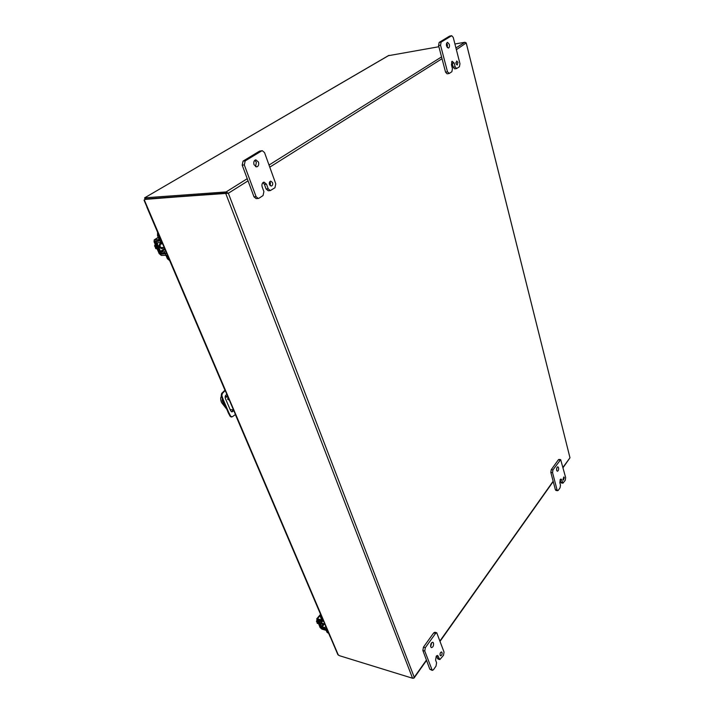 <?xml version="1.0" encoding="UTF-8"?>
<svg xmlns="http://www.w3.org/2000/svg" width="714" height="714" viewBox="0 0 714 714"><rect width="100%" height="100%" fill="white"/><g stroke="black" fill="none" stroke-linecap="round" stroke-linejoin="round"><path stroke-width="1.07" d="M323.638 623.679L322.291 624.241L321.586 621.421M322.291 624.241L321.443 623.991L320.729 621.189M326.95 630.382L328.833 633.461M320.515 614.361L316.713 618.877L320.05 627.49L321.862 629.114L326.2 630.373L327.021 632.309L328.752 633.434M326.869 628.856L326.494 629.32L324.692 627.695L321.47 626.356L319.238 620.885L322.068 621.555L322.871 620.877M322.532 620.029L321.184 615.522M320.595 614.138L320.532 617.11L321.773 620.02L317.435 618.797L320.309 615.379M319.792 620.198L318.399 620.1L318.382 620.912L320.613 626.116L322.416 627.731L325.638 629.07M164.166 247.455L162.444 248.588C159.802 247.455 159.383 245.625 161.185 243.108L162.23 242.814M162.444 248.588L161.534 248.606C158.892 247.472 158.472 245.652 160.275 243.135L162.123 242.814M166.808 255.193L169.736 260.414M158.249 237.343L154.224 239.877L154.045 241.734L159.142 253.568L161.319 255.425L165.951 255.335L167.397 258.745L169.878 260.753M166.764 253.443L166.21 253.8L164.042 251.935L161.239 251.926L160.507 251.301L157.125 243.412L157.303 242.751L160.409 242.501L160.641 240.752M160.097 239.467L158.115 233.175M157.589 231.925L157.535 235.665L159.231 239.618L154.599 239.779L158.294 237.45M159.74 240.904L156.393 241.582L156.214 243.438L159.606 251.328L161.757 253.184L164.568 253.193L165.291 253.818M227.641 399.224L227.686 398.635L228.775 399.947L227.641 399.224M226.686 409.131L221.572 402.562C220.537 400.063 220.412 398.046 221.215 396.502L221.456 396.297M222.616 399.661L224.794 404.74M228.293 398.733L228.801 399.313M225.231 396.332L227.82 396.618M225.749 406.944L223.901 404.767L222.152 400.697L222.268 398.671M233.505 409.943L230.113 409.541M228.096 397.252L225.133 396.93M231.648 411.835L233.398 409.979M231.265 416.887L230.122 416.298L228.257 412.781L221.197 395.547L221.661 393.396L225.053 390.121M233.817 410.675L231.97 411.916L230.667 410.818L225.347 398.412C224.856 396.448 225.374 395.145 226.918 394.485M222.572 399.572L223.232 399.644L228.917 412.862L228.257 412.781M228.917 412.862L230.774 416.378L230.122 416.298M235.45 414.504L232.318 416.78L230.774 416.378M224.499 390.585L225.249 390.576M225.151 390.647L222.322 393.468L221.661 393.396M221.197 395.547L221.858 395.618L222.322 393.468M221.858 395.618L223.232 399.644M223.544 386.747L224.999 390.165M226.847 394.503L227.748 396.609M145.37 199.144L228.337 193.253L226.106 191.941L144.763 197.823L145.192 198.831L146.022 198.938L226.57 193.03M456.371 49.685L466.197 42.965L569.977 457.799L563.025 467.286M144.183 200.241L145.254 199.385L226.525 193.039M413.37 678.246L414.236 677.265L414.058 677.898L412.558 678.246L339.525 655.72L337.82 654.533M466.117 42.84L464.921 42.269L454.916 43.982M388.425 55.692L438.878 46.731M447.499 45.25L446.446 45.428M569.968 457.799L563.105 467.59M569.977 457.799L466.215 42.911M389.023 55.344L144.612 197.84L145.138 198.706M145.442 198.92L144.639 198.322M270.151 185.631L270.428 182.775L269.767 181.722M269.49 184.578L271.249 186.068C272.552 185.649 272.971 184.498 272.534 182.605L270.767 181.115C269.473 181.535 269.044 182.686 269.49 184.578M255.567 166.674L256.335 162.23L254.791 160.284M254.041 164.738L256.665 166.915C258.495 166.317 259.093 164.684 258.45 162.024L255.808 159.838C253.979 160.445 253.399 162.078 254.041 164.738M263.894 191.611L263.047 195.565L259.003 198.215L258.245 198.474L256.103 196.689L244.313 164.916L245.188 160.891L261.663 150.904L262.279 150.69L264.537 152.582L275.782 183.855L274.952 187.755L270.294 190.584L268.187 188.808L266.527 184.239L264.028 182.141L263.207 182.418C261.967 183.462 261.636 184.997 262.216 187.023L263.894 191.611M266.527 184.239L264.421 184.399L263.002 182.57M264.421 184.399L266.081 188.96L268.196 190.736L270.294 190.584M262.279 150.69L259.548 151.127L261.663 150.904M245.188 160.891L243.072 161.105L259.548 151.127M243.072 161.105L242.189 165.121L244.313 164.916M256.103 196.689L253.997 196.832L242.189 165.121M253.997 196.832L256.139 198.617L258.245 198.474M456.103 63.93L455.907 62.386M456.014 63.635L457.228 65.019L457.942 62.377L456.719 60.993L456.014 63.635M447.285 47.561L447.392 44.705L446.669 43.215M446.571 46.08L448.365 48.088C449.383 47.633 449.713 46.392 449.347 44.366L447.553 42.358C446.536 42.813 446.205 44.054 446.571 46.08M452.435 68.651L451.864 71.73L449.311 73.408L447.517 71.855L440.538 45.196L441.127 42.081L451.721 35.709L453.247 37.44L459.968 63.742L459.405 66.786L456.612 68.535L455.157 66.884L454.158 63.037L452.105 61.217L451.435 64.795L452.435 68.651M454.158 63.037L452.212 63.341L451.551 61.931M452.212 63.341L453.212 67.178L454.675 68.839L456.612 68.535M450.025 36.066L451.471 35.807M441.127 42.081L439.155 42.421L449.517 36.155M439.155 42.421L438.566 45.535L440.538 45.196M447.517 71.855L445.563 72.159L438.566 45.535M445.563 72.159L447.053 73.819L449.008 73.524M440.02 654.104L440.27 653.105M440.119 655.238L440.6 655.773C441.761 655.452 442.243 654.363 442.037 652.507L441.547 651.962C440.386 652.284 439.913 653.372 440.119 655.238M430.676 646.679L431.667 642.68M430.738 646.866L431.443 647.643C433.103 647.196 433.791 645.652 433.487 643.019L432.782 642.234C431.113 642.689 430.435 644.233 430.738 646.866M436.584 662.788L436.022 666.091L433.487 669.723L432.282 670.41L424.75 651.025L425.33 647.678L435.585 633.398L436.736 632.765L444.046 652.087L443.492 655.345L439.851 659.575L437.611 655.452L436.245 656.228L435.585 660.066L436.584 662.788M436.504 655.907L437.985 659.04L439.851 659.575M436.736 632.765L434.862 632.256L433.71 632.89L435.585 633.398M425.33 647.678L423.447 647.143L433.71 632.89M423.447 647.143L422.866 650.49L424.75 651.025M431.711 669.777L429.837 669.223L422.866 650.49M429.837 669.223L432.282 670.41M562.962 479.487L563.444 480.111L564.301 477.577L563.819 476.952L562.962 479.487M556.599 470.16L556.884 467.688M556.643 470.374L557.339 471.267C558.366 470.883 558.767 469.696 558.553 467.706L557.857 466.804C556.831 467.188 556.429 468.375 556.643 470.374M560.481 485.118L560.062 487.796L558.303 490.322L557.661 490.714L557.09 489.974L552.538 472.606L552.966 469.901L560.677 459.637L565.675 477.666L565.265 480.308L562.918 483.182L561.704 479.915L561.034 479.04L560.311 479.487L559.821 482.593L560.481 485.118M560.062 479.924L561.222 482.932L562.918 483.182M560.677 459.637L558.973 459.423L558.366 459.789L560.071 460.003M552.966 469.901L551.244 469.669L558.366 459.789M551.244 469.669L550.824 472.373L552.538 472.606M557.09 489.974L555.385 489.724L550.824 472.373M555.385 489.724L555.956 490.464L557.661 490.714M317.587 621.769L316.463 621.448L316.9 620.18M318.408 623.67L317.284 623.349L317.007 622.697L317.855 622.938L316.463 621.448M317.007 622.697L317.65 622.465M316.713 618.877L317.435 618.797M327.324 629.266L325.852 629.543L320.898 627.74L317.543 619.93L323.62 620.582M323.263 619.743L321.782 620.029L322.139 620.868M325.852 629.543L326.2 630.373L327.681 630.096M155.786 245.768L154.59 245.794L155.215 244.438M157.026 248.651L155.831 248.677L155.402 247.687L156.304 247.669L155.92 246.767L155.018 246.794L154.59 245.794M157.098 248.829L155.831 248.677M155.402 247.687L156.196 247.419M167.183 253.604L160.775 254.175L160.052 253.55L154.956 241.707L155.143 241.046L161.56 240.422M161.016 239.145L159.24 239.618L159.784 240.904M165.416 254.077L165.951 255.335L167.719 254.871M327.878 632.559L327.021 632.309M321.389 617.351L320.532 617.11M325.807 626.356L324.692 627.695M321.47 626.356L323.692 623.697M324.54 623.938L322.068 626.901M168.317 258.727L167.397 258.745M158.454 235.629L157.535 235.665M165.666 250.882L164.042 251.935M158.24 242.706L157.125 243.412M160.507 251.301L164.702 248.606M165.059 249.454L161.239 251.926M156.741 241.484L157.553 240.975M222.152 400.697L222.786 400.161M224.535 404.231L223.901 404.767M145.254 199.385L146.022 198.938L145.594 197.93M226.106 191.941L247.24 178.696M269.017 165.05L441.555 56.915M455.925 47.909L464.921 42.269M426.428 660.057L414.236 677.265L228.337 193.253L248.044 180.847M269.776 167.165L442.028 58.718M338.365 655.149L144.282 199.884M225.758 193.521L412.558 678.246M553.154 481.227L440.02 640.877M266.081 188.96L268.187 188.808M453.212 67.178L455.157 66.884M438.28 656.211L436.665 655.747M437.405 658.397L439.271 658.933M561.704 479.915L560.178 479.701M560.651 482.191L562.355 482.432M321.407 627.133L320.898 627.74M322.085 627.597L321.514 628.284M156.045 241.02L154.956 241.707M160.98 252.943L160.052 253.55M162.301 253.184L160.775 254.175M323.397 620.716L322.817 621.403M161.739 241.653L160.463 242.465M157.357 240.975L156.393 241.582M230.925 416.905L231.577 416.994M146.861 207.114L157.508 232.077M169.736 260.744L224.955 390.201M226.793 394.512L227.686 396.6M235.361 414.584L320.541 614.29M328.708 633.425L330.198 636.924M144.683 199.545L145.451 199.099M414.013 678.086L426.553 660.388M440.136 641.208L553.225 481.531M388.728 55.46L144.612 197.84M144.023 200.125L160.712 239.261M161.257 240.547L166.889 253.729M167.424 254.987L323.031 619.868M323.388 620.707L327.092 629.382M327.449 630.212L337.856 654.622M449.766 36.057L451.721 35.709M321.452 623.054L324.808 624.009M160.409 243.947L162.685 243.876M160.614 247.553L164.211 247.455"/></g></svg>
